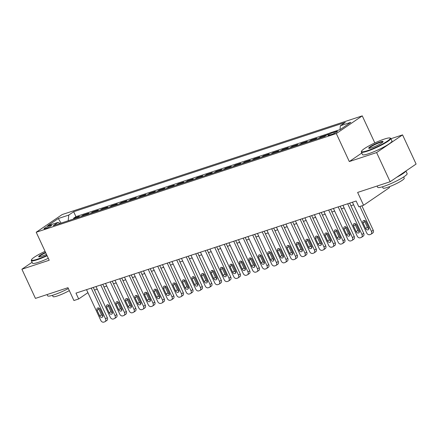 <?xml version="1.0" encoding="UTF-8"?>
<svg xmlns="http://www.w3.org/2000/svg" width="438" height="438" viewBox="0 0 438 438"><rect width="100%" height="100%" fill="white"/><g stroke="black" fill="none" stroke-linecap="round" stroke-linejoin="round"><path stroke-width="0.66" d="M45.557 228.554A4.156 0.58 -24.9 0 0 49.609 226.764A4.156 0.58 -24.9 0 0 51.575 225.274A4.156 0.58 -24.9 0 0 50.047 225.493A4.156 0.58 -24.9 0 0 45.99 227.284A4.156 0.58 -24.9 0 0 44.03 228.773A4.156 0.58 -24.9 0 0 45.557 228.554M362.259 115.867L62.158 214.56L36.206 232.244L336.307 133.552L362.259 115.867L374.824 142.936M361.783 153.048L349.305 161.551L376.609 152.572L402.56 134.888L390.926 138.715M402.56 134.888L416.1 164.053L390.149 181.737L357.622 192.435L363.578 205.269L389.53 187.584L389.163 186.796M32.089 262.285L21.9 269.228L35.44 298.393L67.967 287.695L73.923 300.528L78.67 298.968L87.912 292.666M376.609 152.572L390.149 181.737M324.098 136.601L326.211 135.161L320.512 137.039L320.813 137.685M314.604 139.727L316.712 138.288L311.013 140.16L311.314 140.806M305.105 142.848L307.219 141.408L301.519 143.286L301.82 143.932M295.612 145.974L297.72 144.535L292.02 146.407L292.321 147.053M286.113 149.095L288.22 147.655L282.526 149.533L282.822 150.179M276.613 152.216L278.727 150.781L273.027 152.654L273.328 153.3M267.12 155.342L269.228 153.902L263.528 155.775L263.829 156.421M257.621 158.463L259.734 157.028L254.035 158.901L254.336 159.547M248.127 161.589L250.235 160.149L244.535 162.022L244.837 162.668M238.628 164.71L240.736 163.275L235.042 165.148L235.337 165.794M229.129 167.836L231.242 166.396L225.543 168.269L225.844 168.915M219.635 170.957L221.743 169.522L216.043 171.395L216.345 172.041M210.136 174.083L212.249 172.643L206.55 174.516L206.851 175.162M200.642 177.204L202.75 175.764L197.051 177.642L197.352 178.288M191.143 180.33L193.251 178.89L187.557 180.763L187.853 181.409M181.644 183.451L183.757 182.011L178.058 183.889L178.359 184.535M172.15 186.572L174.258 185.137L168.559 187.01L168.86 187.656M162.651 189.698L164.765 188.258L159.065 190.136L159.366 190.776M153.152 192.819L155.266 191.384L149.566 193.257L149.867 193.903M143.659 195.945L145.766 194.505L140.072 196.377L140.368 197.023M134.159 199.066L136.273 197.631L130.573 199.504L130.874 200.15M124.666 202.192L126.774 200.752L121.074 202.624L121.375 203.27M115.167 205.312L117.28 203.878L111.581 205.75L111.882 206.397M105.668 208.439L107.781 206.999L102.081 208.871L102.382 209.517M96.174 211.559L98.282 210.12L92.588 211.997L92.883 212.644M86.675 214.686L88.788 213.246L83.089 215.118L83.39 215.764M363.578 205.269L358.832 206.829L356.121 200.998L75.966 293.131L78.67 298.968M335.93 131.499L333.838 132.188A4.024 0.558 -24.9 0 0 329.913 133.924A4.024 0.558 -24.9 0 0 328.013 135.364A4.024 0.558 -24.9 0 0 329.491 135.15L331.582 134.466A4.024 0.558 -24.9 0 0 335.508 132.73A4.024 0.558 -24.9 0 0 337.408 131.285A4.024 0.558 -24.9 0 0 335.93 131.499L336.291 132.276M60.055 223.44L58.095 222.351L53.19 225.696L324.799 136.371L329.71 133.026L340.156 129.593L350.816 122.328L340.37 125.761L345.281 122.416L73.666 211.74L68.755 215.085L68.208 220.757M58.095 222.351L47.649 225.789L58.309 218.524L68.755 215.085M329.261 133.333L75.944 216.64L73.589 218.244L73.891 218.891M77.181 217.806L79.289 216.367L73.589 218.244M80.981 216.558L83.089 215.118M90.474 213.432L92.588 211.997M99.974 210.311L102.081 208.871M109.467 207.19L111.581 205.75M118.966 204.064L121.074 202.624M128.465 200.943L130.573 199.504M137.959 197.817L140.072 196.377M147.458 194.696L149.566 193.257M156.952 191.57L159.065 190.136M166.451 188.45L168.559 187.01M175.95 185.323L178.058 183.889M185.444 182.203L187.557 180.763M194.943 179.076L197.051 177.642M204.436 175.956L206.55 174.516M213.936 172.829L216.043 171.395M223.435 169.709L225.543 168.269M232.928 166.588L235.042 165.148M242.428 163.462L244.535 162.022M251.921 160.341L254.035 158.901M261.42 157.215L263.528 155.775M270.919 154.094L273.027 152.654M280.413 150.968L282.526 149.533M289.912 147.847L292.02 146.407M299.406 144.721L301.519 143.286M308.905 141.6L311.013 140.16M318.404 138.474L320.512 137.039M349.305 161.551L336.307 133.552M21.9 269.228L49.204 260.249L36.206 232.244M94.482 290.06L97.231 289.157M103.981 286.934L106.724 286.03M113.48 283.813L116.223 282.91M122.974 280.687L125.722 279.783M132.473 277.566L135.216 276.663M141.967 274.44L144.715 273.536M151.466 271.319L154.214 270.416M160.965 268.193L163.708 267.289M170.459 265.072L173.207 264.169M179.958 261.946L182.701 261.043M189.451 258.825L192.2 257.922M198.951 255.704L201.699 254.801M208.45 252.578L211.193 251.675M217.943 249.457L220.692 248.554M227.442 246.331L230.185 245.428M236.936 243.21L239.685 242.307M246.435 240.084L249.184 239.181M255.934 236.963L258.677 236.06M265.428 233.837L268.176 232.934M274.927 230.716L277.67 229.813M284.421 227.59L287.169 226.687M293.92 224.47L296.668 223.566M303.419 221.343L306.162 220.445M312.913 218.223L315.661 217.319M322.412 215.102L325.155 214.198M331.905 211.976L334.654 211.072M341.405 208.855L344.153 207.951M350.904 205.729L353.647 204.825M339.992 129.643L340.37 125.761M75.944 216.64L73.666 211.74M58.309 218.524L61.035 223.117M359.888 206.484L371.462 231.412A2.595 1.966 -124.3 0 1 371.024 234.182A2.595 1.966 -124.3 0 1 370.647 234.368L369.694 234.68A2.595 1.966 -124.3 0 1 366.71 232.972L352.431 202.214M371.024 234.182L372.776 232.989A2.595 1.966 55.7 0 0 373.214 230.218L361.892 205.827M368.659 227.492A2.08 1.571 55.7 0 1 368.309 229.709A2.08 1.571 55.7 0 1 365.615 228.494L363.02 222.893A2.08 1.571 55.7 0 1 363.365 220.675A2.08 1.571 55.7 0 1 366.058 221.891L368.659 227.492M368.878 228.663A2.08 1.571 55.7 0 1 367.373 227.295L364.772 221.699A2.08 1.571 55.7 0 1 364.553 220.528M367.329 150.705A15.845 2.206 -24.9 0 0 383.661 143.39A15.845 2.206 -24.9 0 0 389.984 137.986A15.845 2.206 -24.9 0 0 384.444 139.043A15.845 2.206 -24.9 0 0 369.896 145.383A15.845 2.206 -24.9 0 0 361.525 151.198A15.845 2.206 -24.9 0 0 367.329 150.705M389.984 137.986L390.493 138.167A16.233 2.261 155.1 0 1 390.778 138.386A16.233 2.261 155.1 0 1 383.119 144.201A16.233 2.261 155.1 0 1 367.279 151.198A16.233 2.261 155.1 0 1 361.323 152.057A16.233 2.261 155.1 0 1 361.334 151.701L361.525 151.198M371.61 147.787A7.922 1.1 155.1 0 1 368.834 148.318A7.922 1.1 155.1 0 1 371.999 145.613A7.922 1.1 155.1 0 1 380.162 141.956A7.922 1.1 155.1 0 1 383.069 141.709A7.922 1.1 155.1 0 1 378.881 144.617A7.922 1.1 155.1 0 1 371.61 147.787M382.861 142.016A7.534 1.051 -24.9 0 0 380.118 142.454A7.534 1.051 -24.9 0 0 372.886 145.635A7.534 1.051 -24.9 0 0 369.201 148.356M405.911 170.995L407.132 173.623A16.233 2.261 155.1 0 1 399.472 179.438A16.233 2.261 155.1 0 1 383.639 186.429A16.233 2.261 155.1 0 1 377.676 187.294L377.091 186.035M405.741 171.116A16.233 2.261 155.1 0 1 396.691 177.28M403.666 176.957L404.252 178.217A11.689 1.626 155.1 0 1 398.739 182.405A11.689 1.626 155.1 0 1 387.334 187.442A11.689 1.626 155.1 0 1 383.047 188.061L382.462 186.802M390.778 138.386L391.966 140.954A16.233 2.261 155.1 0 1 384.312 146.768A16.233 2.261 155.1 0 1 368.473 153.765A16.233 2.261 155.1 0 1 362.511 154.625L361.323 152.057M45.07 251.346A15.845 2.206 -24.9 0 0 31.509 259.729A15.845 2.206 -24.9 0 0 37.312 259.236A15.845 2.206 -24.9 0 0 46.932 255.343M47.112 255.743A16.233 2.261 155.1 0 1 37.263 259.729A16.233 2.261 155.1 0 1 31.301 260.594A16.233 2.261 155.1 0 1 31.317 260.238L31.509 259.729M46.466 254.347A7.922 1.1 155.1 0 1 41.588 256.323A7.922 1.1 155.1 0 1 38.818 256.849A7.922 1.1 155.1 0 1 45.536 252.343M45.722 252.742A7.534 1.051 -24.9 0 0 39.185 256.887M68.366 288.554A16.233 2.261 155.1 0 1 53.617 294.966A16.233 2.261 155.1 0 1 47.66 295.825L47.074 294.566M69.319 290.608A11.689 1.626 155.1 0 1 57.318 295.973A11.689 1.626 155.1 0 1 53.025 296.597L52.44 295.332M48.306 258.31A16.233 2.261 155.1 0 1 38.456 262.296A16.233 2.261 155.1 0 1 32.494 263.161L31.301 260.594M347.684 203.774L361.963 234.533A2.595 1.966 -124.3 0 1 361.525 237.308A2.595 1.966 -124.3 0 1 361.147 237.495L360.2 237.807A2.595 1.966 -124.3 0 1 357.216 236.098L342.938 205.334M361.525 237.308L363.283 236.109A2.595 1.966 55.7 0 0 363.715 233.339L349.688 203.117M359.16 230.618A2.08 1.571 55.7 0 1 358.81 232.83A2.08 1.571 55.7 0 1 356.121 231.614L353.521 226.013A2.08 1.571 55.7 0 1 353.871 223.796A2.08 1.571 55.7 0 1 356.559 225.017L359.16 230.618M359.379 231.784A2.08 1.571 55.7 0 1 357.873 230.421L355.273 224.82A2.08 1.571 55.7 0 1 355.054 223.648M338.191 206.895L352.47 237.659A2.595 1.966 -124.3 0 1 352.032 240.429A2.595 1.966 -124.3 0 1 351.648 240.615L350.701 240.927A2.595 1.966 -124.3 0 1 347.717 239.219L333.438 208.455M352.032 240.429L353.784 239.236A2.595 1.966 55.7 0 0 354.222 236.465L340.189 206.238M349.661 233.739A2.08 1.571 55.7 0 1 349.316 235.956A2.08 1.571 55.7 0 1 346.622 234.741L344.022 229.14A2.08 1.571 55.7 0 1 344.372 226.922A2.08 1.571 55.7 0 1 347.066 228.138L349.661 233.739M349.885 234.91A2.08 1.571 55.7 0 1 348.38 233.542L345.779 227.941A2.08 1.571 55.7 0 1 345.555 226.774M328.692 210.021L342.97 240.78A2.595 1.966 -124.3 0 1 342.532 243.55A2.595 1.966 -124.3 0 1 342.155 243.742L341.202 244.054A2.595 1.966 -124.3 0 1 338.224 242.34L323.945 211.581M342.532 243.55L344.284 242.356A2.595 1.966 55.7 0 0 344.722 239.586L330.695 209.359M340.167 236.859A2.08 1.571 55.7 0 1 339.817 239.077A2.08 1.571 55.7 0 1 337.129 237.861L334.528 232.26A2.08 1.571 55.7 0 1 334.878 230.043A2.08 1.571 55.7 0 1 337.567 231.264L340.167 236.859M340.386 238.031A2.08 1.571 55.7 0 1 338.881 236.668L336.28 231.067A2.08 1.571 55.7 0 1 336.061 229.895M319.192 213.142L333.471 243.906A2.595 1.966 -124.3 0 1 333.039 246.676A2.595 1.966 -124.3 0 1 332.656 246.862L331.708 247.174A2.595 1.966 -124.3 0 1 328.724 245.466L314.446 214.702M333.039 246.676L334.791 245.483A2.595 1.966 55.7 0 0 335.229 242.707L321.196 212.485M330.668 239.986A2.08 1.571 55.7 0 1 330.318 242.203A2.08 1.571 55.7 0 1 327.629 240.982L325.029 235.387A2.08 1.571 55.7 0 1 325.379 233.169A2.08 1.571 55.7 0 1 328.067 234.385L330.668 239.986M330.893 241.157A2.08 1.571 55.7 0 1 329.381 239.789L326.786 234.188A2.08 1.571 55.7 0 1 326.562 233.021M309.699 216.268L323.978 247.027A2.595 1.966 -124.3 0 1 323.54 249.797A2.595 1.966 -124.3 0 1 323.162 249.983L322.209 250.295A2.595 1.966 -124.3 0 1 319.225 248.587L304.947 217.828M323.54 249.797L325.292 248.603A2.595 1.966 55.7 0 0 325.73 245.833L311.697 215.606M321.174 243.106A2.08 1.571 55.7 0 1 320.824 245.324A2.08 1.571 55.7 0 1 318.13 244.108L315.535 238.507A2.08 1.571 55.7 0 1 315.88 236.29A2.08 1.571 55.7 0 1 318.574 237.511L321.174 243.106M321.393 244.278A2.08 1.571 55.7 0 1 319.888 242.915L317.287 237.314A2.08 1.571 55.7 0 1 317.068 236.142M300.2 219.389L314.479 250.153A2.595 1.966 -124.3 0 1 314.041 252.923A2.595 1.966 -124.3 0 1 313.663 253.109L312.716 253.421A2.595 1.966 -124.3 0 1 309.732 251.713L295.453 220.949M314.041 252.923L315.798 251.73A2.595 1.966 55.7 0 0 316.231 248.954L302.204 218.732M311.675 246.233A2.08 1.571 55.7 0 1 311.325 248.45A2.08 1.571 55.7 0 1 308.637 247.229L306.036 241.634A2.08 1.571 55.7 0 1 306.386 239.416A2.08 1.571 55.7 0 1 309.075 240.632L311.675 246.233M311.894 247.404A2.08 1.571 55.7 0 1 310.389 246.036L307.788 240.435A2.08 1.571 55.7 0 1 307.569 239.268M290.701 222.515L304.985 253.274A2.595 1.966 -124.3 0 1 304.547 256.044A2.595 1.966 -124.3 0 1 304.164 256.23L303.216 256.542A2.595 1.966 -124.3 0 1 300.233 254.834L285.954 224.075M304.547 256.044L306.299 254.85A2.595 1.966 55.7 0 0 306.737 252.08L292.704 221.852M302.176 249.353A2.08 1.571 55.7 0 1 301.831 251.571A2.08 1.571 55.7 0 1 299.138 250.355L296.537 244.754A2.08 1.571 55.7 0 1 296.887 242.537A2.08 1.571 55.7 0 1 299.581 243.752L302.176 249.353M302.401 250.525A2.08 1.571 55.7 0 1 300.895 249.162L298.294 243.561A2.08 1.571 55.7 0 1 298.07 242.389M281.207 225.636L295.486 256.4A2.595 1.966 -124.3 0 1 295.048 259.17A2.595 1.966 -124.3 0 1 294.67 259.356L293.717 259.668A2.595 1.966 -124.3 0 1 290.739 257.96L276.46 227.196M295.048 259.17L296.8 257.971A2.595 1.966 55.7 0 0 297.238 255.201L283.211 224.979M292.683 252.48A2.08 1.571 55.7 0 1 292.332 254.697A2.08 1.571 55.7 0 1 289.644 253.476L287.043 247.875A2.08 1.571 55.7 0 1 287.394 245.663A2.08 1.571 55.7 0 1 290.082 246.879L292.683 252.48M292.902 253.651A2.08 1.571 55.7 0 1 291.396 252.283L288.795 246.682A2.08 1.571 55.7 0 1 288.576 245.51M271.708 228.756L285.987 259.52A2.595 1.966 -124.3 0 1 285.554 262.291A2.595 1.966 -124.3 0 1 285.171 262.477L284.224 262.789A2.595 1.966 -124.3 0 1 281.24 261.081L266.961 230.322M285.554 262.291L287.306 261.097A2.595 1.966 55.7 0 0 287.744 258.327L273.712 228.099M283.183 255.6A2.08 1.571 55.7 0 1 282.833 257.818A2.08 1.571 55.7 0 1 280.145 256.602L277.544 251.001A2.08 1.571 55.7 0 1 277.895 248.784A2.08 1.571 55.7 0 1 280.583 249.999L283.183 255.6M283.408 256.772A2.08 1.571 55.7 0 1 281.897 255.409L279.302 249.808A2.08 1.571 55.7 0 1 279.077 248.636M262.214 231.883L276.493 262.641A2.595 1.966 -124.3 0 1 276.055 265.417A2.595 1.966 -124.3 0 1 275.677 265.603L274.725 265.915A2.595 1.966 -124.3 0 1 271.741 264.207L257.462 233.443M276.055 265.417L277.807 264.218A2.595 1.966 55.7 0 0 278.245 261.448L264.213 231.226M273.69 258.727A2.08 1.571 55.7 0 1 273.339 260.944A2.08 1.571 55.7 0 1 270.646 259.723L268.051 254.122A2.08 1.571 55.7 0 1 268.395 251.905A2.08 1.571 55.7 0 1 271.089 253.126L273.69 258.727M273.909 259.893A2.08 1.571 55.7 0 1 272.403 258.529L269.803 252.929A2.08 1.571 55.7 0 1 269.578 251.757M252.715 235.003L266.994 265.767A2.595 1.966 -124.3 0 1 266.556 268.538A2.595 1.966 -124.3 0 1 266.178 268.724L265.231 269.036A2.595 1.966 -124.3 0 1 262.247 267.328L247.968 236.569M266.556 268.538L268.313 267.344A2.595 1.966 55.7 0 0 268.746 264.574L254.719 234.346M264.191 261.847A2.08 1.571 55.7 0 1 263.84 264.065A2.08 1.571 55.7 0 1 261.152 262.849L258.551 257.248A2.08 1.571 55.7 0 1 258.902 255.031A2.08 1.571 55.7 0 1 261.59 256.246L264.191 261.847M264.41 263.019A2.08 1.571 55.7 0 1 262.904 261.65L260.303 256.055A2.08 1.571 55.7 0 1 260.084 254.883M243.216 238.13L257.5 268.888A2.595 1.966 -124.3 0 1 257.062 271.664A2.595 1.966 -124.3 0 1 256.679 271.85L255.732 272.162A2.595 1.966 -124.3 0 1 252.748 270.454L238.469 239.69M257.062 271.664L258.814 270.465A2.595 1.966 55.7 0 0 259.252 267.695L245.22 237.473M254.692 264.974A2.08 1.571 55.7 0 1 254.347 267.191A2.08 1.571 55.7 0 1 251.653 265.97L249.052 260.369A2.08 1.571 55.7 0 1 249.403 258.152A2.08 1.571 55.7 0 1 252.096 259.373L254.692 264.974M254.916 266.14A2.08 1.571 55.7 0 1 253.41 264.776L250.81 259.176A2.08 1.571 55.7 0 1 250.585 258.004M233.722 241.25L248.001 272.014A2.595 1.966 -124.3 0 1 247.563 274.785A2.595 1.966 -124.3 0 1 247.185 274.971L246.233 275.283A2.595 1.966 -124.3 0 1 243.254 273.575L228.975 242.811M247.563 274.785L249.315 273.591A2.595 1.966 55.7 0 0 249.753 270.821L235.726 240.593M245.198 268.094A2.08 1.571 55.7 0 1 244.847 270.312A2.08 1.571 55.7 0 1 242.159 269.096L239.559 263.495A2.08 1.571 55.7 0 1 239.909 261.278A2.08 1.571 55.7 0 1 242.597 262.493L245.198 268.094M245.417 269.266A2.08 1.571 55.7 0 1 243.911 267.897L241.311 262.296A2.08 1.571 55.7 0 1 241.092 261.13M224.223 244.377L238.502 275.135A2.595 1.966 -124.3 0 1 238.069 277.906A2.595 1.966 -124.3 0 1 237.686 278.097L236.739 278.409A2.595 1.966 -124.3 0 1 233.755 276.696L219.476 245.937M238.069 277.906L239.821 276.712A2.595 1.966 55.7 0 0 240.259 273.942L226.227 243.714M235.699 271.215A2.08 1.571 55.7 0 1 235.348 273.432A2.08 1.571 55.7 0 1 232.66 272.217L230.059 266.616A2.08 1.571 55.7 0 1 230.41 264.399A2.08 1.571 55.7 0 1 233.098 265.62L235.699 271.215M235.923 272.387A2.08 1.571 55.7 0 1 234.412 271.023L231.817 265.423A2.08 1.571 55.7 0 1 231.593 264.251M214.73 247.497L229.008 278.261A2.595 1.966 -124.3 0 1 228.57 281.032A2.595 1.966 -124.3 0 1 228.193 281.218L227.24 281.53A2.595 1.966 -124.3 0 1 224.256 279.822L209.977 249.058M228.57 281.032L230.322 279.838A2.595 1.966 55.7 0 0 230.76 277.062L216.728 246.84M226.205 274.341A2.08 1.571 55.7 0 1 225.855 276.559A2.08 1.571 55.7 0 1 223.161 275.338L220.566 269.742A2.08 1.571 55.7 0 1 220.911 267.525A2.08 1.571 55.7 0 1 223.604 268.74L226.205 274.341M226.424 275.513A2.08 1.571 55.7 0 1 224.918 274.144L222.318 268.543A2.08 1.571 55.7 0 1 222.093 267.377M205.23 250.624L219.509 281.382A2.595 1.966 -124.3 0 1 219.071 284.152A2.595 1.966 -124.3 0 1 218.693 284.339L217.746 284.656A2.595 1.966 -124.3 0 1 214.762 282.943L200.484 252.184M219.071 284.152L220.829 282.959A2.595 1.966 55.7 0 0 221.261 280.189L207.234 249.961M216.706 277.462A2.08 1.571 55.7 0 1 216.356 279.679A2.08 1.571 55.7 0 1 213.667 278.464L211.067 272.863A2.08 1.571 55.7 0 1 211.417 270.646A2.08 1.571 55.7 0 1 214.105 271.867L216.706 277.462M216.925 278.634A2.08 1.571 55.7 0 1 215.419 277.27L212.819 271.669A2.08 1.571 55.7 0 1 212.6 270.498M195.731 253.744L210.016 284.508A2.595 1.966 -124.3 0 1 209.578 287.279A2.595 1.966 -124.3 0 1 209.194 287.465L208.247 287.777A2.595 1.966 -124.3 0 1 205.263 286.069L190.984 255.305M209.578 287.279L211.33 286.085A2.595 1.966 55.7 0 0 211.768 283.309L197.735 253.087M207.207 280.588A2.08 1.571 55.7 0 1 206.862 282.806A2.08 1.571 55.7 0 1 204.168 281.585L201.568 275.989A2.08 1.571 55.7 0 1 201.918 273.772A2.08 1.571 55.7 0 1 204.612 274.987L207.207 280.588M207.431 281.76A2.08 1.571 55.7 0 1 205.92 280.391L203.325 274.79A2.08 1.571 55.7 0 1 203.101 273.624M186.238 256.871L200.516 287.629A2.595 1.966 -124.3 0 1 200.078 290.399A2.595 1.966 -124.3 0 1 199.701 290.586L198.748 290.898A2.595 1.966 -124.3 0 1 195.77 289.19L181.491 258.431M200.078 290.399L201.83 289.206A2.595 1.966 55.7 0 0 202.268 286.436L188.241 256.208M197.713 283.709A2.08 1.571 55.7 0 1 197.363 285.926A2.08 1.571 55.7 0 1 194.675 284.711L192.074 279.11A2.08 1.571 55.7 0 1 192.424 276.893A2.08 1.571 55.7 0 1 195.113 278.108L197.713 283.709M197.932 284.881A2.08 1.571 55.7 0 1 196.427 283.517L193.826 277.916A2.08 1.571 55.7 0 1 193.607 276.745M176.738 259.991L191.017 290.755A2.595 1.966 -124.3 0 1 190.585 293.526A2.595 1.966 -124.3 0 1 190.201 293.712L189.254 294.024A2.595 1.966 -124.3 0 1 186.27 292.316L171.992 261.552M190.585 293.526L192.337 292.332A2.595 1.966 55.7 0 0 192.775 289.556L178.742 259.334M188.214 286.835A2.08 1.571 55.7 0 1 187.864 289.053A2.08 1.571 55.7 0 1 185.175 287.832L182.575 282.231A2.08 1.571 55.7 0 1 182.925 280.019A2.08 1.571 55.7 0 1 185.613 281.234L188.214 286.835M188.439 288.007A2.08 1.571 55.7 0 1 186.927 286.638L184.332 281.037A2.08 1.571 55.7 0 1 184.108 279.866M167.245 263.112L181.524 293.876A2.595 1.966 -124.3 0 1 181.086 296.646A2.595 1.966 -124.3 0 1 180.708 296.833L179.755 297.145A2.595 1.966 -124.3 0 1 176.771 295.436L162.493 264.678M181.086 296.646L182.838 295.453A2.595 1.966 55.7 0 0 183.276 292.683L169.243 262.455M178.72 289.956A2.08 1.571 55.7 0 1 178.37 292.173A2.08 1.571 55.7 0 1 175.676 290.958L173.081 285.357A2.08 1.571 55.7 0 1 173.426 283.14A2.08 1.571 55.7 0 1 176.12 284.355L178.72 289.956M178.939 291.128A2.08 1.571 55.7 0 1 177.434 289.764L174.833 284.163A2.08 1.571 55.7 0 1 174.609 282.992M157.746 266.238L172.024 296.997A2.595 1.966 -124.3 0 1 171.586 299.773A2.595 1.966 -124.3 0 1 171.209 299.959L170.262 300.271A2.595 1.966 -124.3 0 1 167.278 298.563L152.999 267.799M171.586 299.773L173.344 298.574A2.595 1.966 55.7 0 0 173.776 295.803L159.75 265.581M169.221 293.082A2.08 1.571 55.7 0 1 168.871 295.3A2.08 1.571 55.7 0 1 166.183 294.079L163.582 288.478A2.08 1.571 55.7 0 1 163.932 286.26A2.08 1.571 55.7 0 1 166.621 287.481L169.221 293.082M169.44 294.248A2.08 1.571 55.7 0 1 167.935 292.885L165.334 287.284A2.08 1.571 55.7 0 1 165.115 286.113M148.247 269.359L162.531 300.123A2.595 1.966 -124.3 0 1 162.093 302.893A2.595 1.966 -124.3 0 1 161.71 303.08L160.762 303.392A2.595 1.966 -124.3 0 1 157.779 301.683L143.5 270.925M162.093 302.893L163.845 301.7A2.595 1.966 55.7 0 0 164.283 298.93L150.25 268.702M159.722 296.203A2.08 1.571 55.7 0 1 159.377 298.42A2.08 1.571 55.7 0 1 156.684 297.205L154.083 291.604A2.08 1.571 55.7 0 1 154.433 289.387A2.08 1.571 55.7 0 1 157.127 290.602L159.722 296.203M159.947 297.375A2.08 1.571 55.7 0 1 158.436 296.006L155.84 290.41A2.08 1.571 55.7 0 1 155.616 289.239M138.753 272.485L153.032 303.244A2.595 1.966 -124.3 0 1 152.594 306.02A2.595 1.966 -124.3 0 1 152.216 306.206L151.263 306.518A2.595 1.966 -124.3 0 1 148.285 304.81L134.006 274.046M152.594 306.02L154.346 304.821A2.595 1.966 55.7 0 0 154.784 302.05L140.757 271.828M150.229 299.329A2.08 1.571 55.7 0 1 149.878 301.547A2.08 1.571 55.7 0 1 147.19 300.326L144.589 294.725A2.08 1.571 55.7 0 1 144.94 292.507A2.08 1.571 55.7 0 1 147.628 293.728L150.229 299.329M150.448 300.495A2.08 1.571 55.7 0 1 148.942 299.132L146.341 293.531A2.08 1.571 55.7 0 1 146.122 292.36M129.254 275.606L143.533 306.37A2.595 1.966 -124.3 0 1 143.1 309.14A2.595 1.966 -124.3 0 1 142.717 309.327L141.77 309.639A2.595 1.966 -124.3 0 1 138.786 307.93L124.507 277.172M143.1 309.14L144.852 307.947A2.595 1.966 55.7 0 0 145.29 305.176L131.258 274.949M140.729 302.45A2.08 1.571 55.7 0 1 140.379 304.667A2.08 1.571 55.7 0 1 137.691 303.452L135.09 297.851A2.08 1.571 55.7 0 1 135.441 295.634A2.08 1.571 55.7 0 1 138.129 296.849L140.729 302.45M140.954 303.622A2.08 1.571 55.7 0 1 139.443 302.253L136.842 296.657A2.08 1.571 55.7 0 1 136.623 295.486M119.76 278.732L134.039 309.491A2.595 1.966 -124.3 0 1 133.601 312.261A2.595 1.966 -124.3 0 1 133.223 312.453L132.271 312.765A2.595 1.966 -124.3 0 1 129.287 311.057L115.008 280.293M133.601 312.261L135.353 311.068A2.595 1.966 55.7 0 0 135.791 308.297L121.759 278.07M131.23 305.576A2.08 1.571 55.7 0 1 130.885 307.788A2.08 1.571 55.7 0 1 128.192 306.573L125.597 300.972A2.08 1.571 55.7 0 1 125.941 298.754A2.08 1.571 55.7 0 1 128.635 299.975L131.23 305.576M131.455 306.742A2.08 1.571 55.7 0 1 129.949 305.379L127.348 299.778A2.08 1.571 55.7 0 1 127.124 298.606M110.261 281.853L124.54 312.617A2.595 1.966 -124.3 0 1 124.102 315.387A2.595 1.966 -124.3 0 1 123.724 315.574L122.777 315.886A2.595 1.966 -124.3 0 1 119.793 314.177L105.514 283.413M124.102 315.387L125.859 314.194A2.595 1.966 55.7 0 0 126.292 311.423L112.265 281.196M121.737 308.697A2.08 1.571 55.7 0 1 121.386 310.914A2.08 1.571 55.7 0 1 118.698 309.699L116.097 304.098A2.08 1.571 55.7 0 1 116.448 301.881A2.08 1.571 55.7 0 1 119.136 303.096L121.737 308.697M121.956 309.869A2.08 1.571 55.7 0 1 120.45 308.5L117.849 302.899A2.08 1.571 55.7 0 1 117.63 301.733M100.762 284.979L115.041 315.738A2.595 1.966 -124.3 0 1 114.608 318.508A2.595 1.966 -124.3 0 1 114.225 318.694L113.278 319.012A2.595 1.966 -124.3 0 1 110.294 317.298L96.015 286.54M114.608 318.508L116.36 317.315A2.595 1.966 55.7 0 0 116.798 314.544L102.766 284.317M112.237 311.818A2.08 1.571 55.7 0 1 111.893 314.035A2.08 1.571 55.7 0 1 109.199 312.82L106.598 307.219A2.08 1.571 55.7 0 1 106.949 305.001A2.08 1.571 55.7 0 1 109.637 306.222L112.237 311.818M112.462 312.989A2.08 1.571 55.7 0 1 110.951 311.626L108.356 306.025A2.08 1.571 55.7 0 1 108.131 304.853M91.268 288.1L105.547 318.864A2.595 1.966 -124.3 0 1 105.109 321.634A2.595 1.966 -124.3 0 1 104.731 321.82L103.779 322.133A2.595 1.966 -124.3 0 1 100.8 320.424L86.521 289.66M105.109 321.634L106.861 320.441A2.595 1.966 55.7 0 0 107.299 317.665L93.272 287.443M102.744 314.944A2.08 1.571 55.7 0 1 102.393 317.161A2.08 1.571 55.7 0 1 99.705 315.94L97.105 310.345A2.08 1.571 55.7 0 1 97.455 308.128A2.08 1.571 55.7 0 1 100.143 309.343L102.744 314.944M102.963 316.116A2.08 1.571 55.7 0 1 101.457 314.747L98.857 309.146A2.08 1.571 55.7 0 1 98.638 307.98M334.364 133.316L333.838 132.188M373.214 230.218L371.462 231.412M365.615 228.494L367.373 227.295M363.02 222.893L364.772 221.699M363.715 233.339L361.963 234.533M356.121 231.614L357.873 230.421M353.521 226.013L355.273 224.82M354.222 236.465L352.47 237.659M346.622 234.741L348.38 233.542M344.022 229.14L345.779 227.941M344.722 239.586L342.97 240.78M337.129 237.861L338.881 236.668M334.528 232.26L336.28 231.067M335.229 242.707L333.471 243.906M327.629 240.982L329.381 239.789M325.029 235.387L326.786 234.188M325.73 245.833L323.978 247.027M318.13 244.108L319.888 242.915M315.535 238.507L317.287 237.314M316.231 248.954L314.479 250.153M308.637 247.229L310.389 246.036M306.036 241.634L307.788 240.435M306.737 252.08L304.985 253.274M299.138 250.355L300.895 249.162M296.537 244.754L298.294 243.561M297.238 255.201L295.486 256.4M289.644 253.476L291.396 252.283M287.043 247.875L288.795 246.682M287.744 258.327L285.987 259.52M280.145 256.602L281.897 255.409M277.544 251.001L279.302 249.808M278.245 261.448L276.493 262.641M270.646 259.723L272.403 258.529M268.051 254.122L269.803 252.929M268.746 264.574L266.994 265.767M261.152 262.849L262.904 261.65M258.551 257.248L260.303 256.055M259.252 267.695L257.5 268.888M251.653 265.97L253.41 264.776M249.052 260.369L250.81 259.176M249.753 270.821L248.001 272.014M242.159 269.096L243.911 267.897M239.559 263.495L241.311 262.296M240.259 273.942L238.502 275.135M232.66 272.217L234.412 271.023M230.059 266.616L231.817 265.423M230.76 277.062L229.008 278.261M223.161 275.338L224.918 274.144M220.566 269.742L222.318 268.543M221.261 280.189L219.509 281.382M213.667 278.464L215.419 277.27M211.067 272.863L212.819 271.669M211.768 283.309L210.016 284.508M204.168 281.585L205.92 280.391M201.568 275.989L203.325 274.79M202.268 286.436L200.516 287.629M194.675 284.711L196.427 283.517M192.074 279.11L193.826 277.916M192.775 289.556L191.017 290.755M185.175 287.832L186.927 286.638M182.575 282.231L184.332 281.037M183.276 292.683L181.524 293.876M175.676 290.958L177.434 289.764M173.081 285.357L174.833 284.163M173.776 295.803L172.024 296.997M166.183 294.079L167.935 292.885M163.582 288.478L165.334 287.284M164.283 298.93L162.531 300.123M156.684 297.205L158.436 296.006M154.083 291.604L155.84 290.41M154.784 302.05L153.032 303.244M147.19 300.326L148.942 299.132M144.589 294.725L146.341 293.531M145.29 305.176L143.533 306.37M137.691 303.452L139.443 302.253M135.09 297.851L136.842 296.657M135.791 308.297L134.039 309.491M128.192 306.573L129.949 305.379M125.597 300.972L127.348 299.778M126.292 311.423L124.54 312.617M118.698 309.699L120.45 308.5M116.097 304.098L117.849 302.899M116.798 314.544L115.041 315.738M109.199 312.82L110.951 311.626M106.598 307.219L108.356 306.025M107.299 317.665L105.547 318.864M99.705 315.94L101.457 314.747M97.105 310.345L98.857 309.146"/></g></svg>
